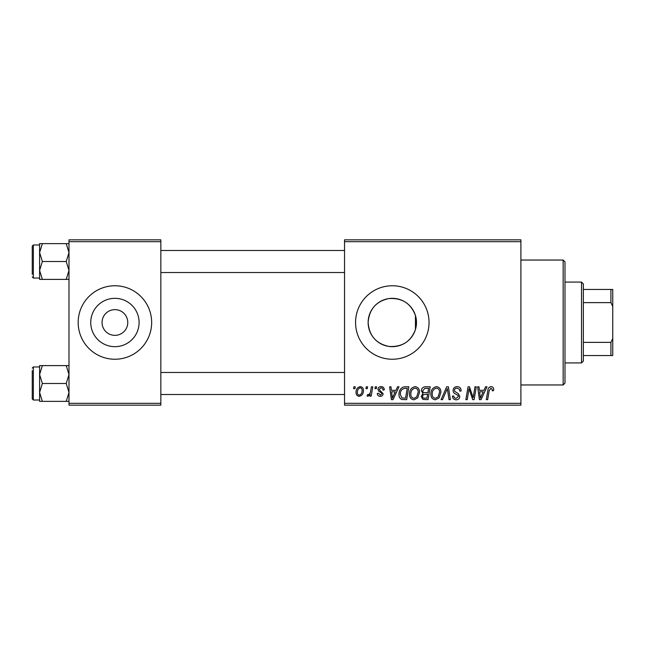 <?xml version="1.0" encoding="UTF-8"?>
<svg xmlns="http://www.w3.org/2000/svg" width="645" height="645" viewBox="0 0 645 645"><rect width="100%" height="100%" fill="white"/><g stroke="black" fill="none" stroke-linecap="round" stroke-linejoin="round"><path stroke-width="0.97" d="M102.055 322.5A12.86 12.86 0 0 0 114.915 335.36A12.86 12.86 0 0 0 127.774 322.5A12.86 12.86 0 0 0 114.915 309.64A12.86 12.86 0 0 0 102.055 322.5M90.743 322.5A24.171 24.171 0 0 0 114.915 346.671A24.171 24.171 0 0 0 139.094 322.5A24.171 24.171 0 0 0 114.915 298.329A24.171 24.171 0 0 0 90.743 322.5M78.174 322.5A36.741 36.741 0 0 0 114.915 359.241A36.741 36.741 0 0 0 151.656 322.5A36.741 36.741 0 0 0 114.915 285.759A36.741 36.741 0 0 0 78.174 322.5M415.453 329.474C410.913 341.616 402.029 347.26 388.79 346.421C376.043 343.624 369.15 335.65 368.134 322.5C369.174 309.334 376.051 301.36 388.75 298.587C401.98 297.708 410.881 303.36 415.453 315.526L416.485 322.5L415.453 329.474L415.453 315.526M416.485 322.5A24.171 24.171 0 0 1 392.305 346.671A24.171 24.171 0 0 1 368.134 322.5A24.171 24.171 0 0 1 392.305 298.329A24.171 24.171 0 0 1 416.485 322.5M355.564 322.5A36.741 36.741 0 0 0 392.305 359.241A36.741 36.741 0 0 0 429.046 322.5A36.741 36.741 0 0 0 392.305 285.759A36.741 36.741 0 0 0 355.564 322.5M520.902 405.165L344.543 405.165L344.543 403.327L520.902 403.327L520.902 405.165M520.902 241.673L344.543 241.673L344.543 239.835L520.902 239.835L520.902 403.327M375.269 386.798L376.607 386.798L376.333 388.637L374.963 388.637L375.269 386.798M366.255 386.798L367.594 386.798L367.311 388.637L365.941 388.637L366.255 386.798M415.114 386.629C418.073 387.169 419.548 389.024 419.532 392.192L417.767 397.884L413.953 399.819C410.897 399.263 409.422 397.352 409.511 394.095C409.486 390.015 411.349 387.524 415.114 386.629M397.546 386.798L398.997 386.798L393.023 399.658L391.386 399.658L389.628 386.798L390.975 386.798L391.402 390.306L395.966 390.306L397.546 386.798M425.063 386.798L430.215 386.798L428.046 399.658L422.967 399.44L421.201 396.53L422.967 393.394L421.362 390.797C421.524 388.427 422.757 387.089 425.063 386.798M446.695 386.798L448.404 386.798L450.371 399.658L449.017 399.658L447.332 388.637L442.518 399.658L441.075 399.658L446.695 386.798M493.675 389.467L493.562 390.636L492.216 390.806L492.345 389.685L490.958 388.129L489.208 390.548L487.66 399.658L486.306 399.658L487.902 390.233C488.055 388.137 489.112 386.936 491.047 386.629C492.796 386.742 493.667 387.685 493.675 389.467M474.954 386.798L476.308 386.798L474.115 399.658L472.704 399.658L469.02 388.742L467.23 399.658L465.875 399.658L468.052 386.798L469.463 386.798L473.164 397.691L474.954 386.798M344.543 241.673L344.543 403.327M485.556 386.798L487.007 386.798L481.033 399.658L479.396 399.658L477.639 386.798L478.985 386.798L479.412 390.306L483.976 390.306L485.556 386.798M457.128 386.629C459.829 386.774 461.151 388.226 461.111 390.983L459.772 391.136L459.434 389.241L457.039 388.129C455.523 388.121 454.652 388.838 454.435 390.281L454.781 391.41L458.264 393.595L459.772 396.409C459.603 398.61 458.41 399.747 456.176 399.819C453.854 399.682 452.597 398.441 452.419 396.094L453.757 395.974C453.895 397.465 454.717 398.247 456.225 398.32L458.442 396.49L457.942 395.345L455.636 394.006C453.983 393.345 453.137 392.152 453.096 390.41C453.338 388 454.685 386.742 457.128 386.629M436.488 386.629C439.455 387.169 440.922 389.024 440.906 392.192L439.14 397.884L435.327 399.819C432.279 399.263 430.796 397.352 430.884 394.095C430.86 390.015 432.731 387.524 436.488 386.629M384.291 389.798L382.953 390.136C383.009 388.733 382.372 387.959 381.034 387.798L379.284 389.233L379.558 390.048L383.122 393.652C382.969 395.353 382.034 396.24 380.316 396.312C378.446 396.272 377.438 395.32 377.277 393.474L378.615 393.313L380.381 395.143L381.784 393.861L381.655 393.103L378.615 391.039L377.946 389.338C378.196 387.548 379.244 386.645 381.098 386.629C383.138 386.71 384.202 387.766 384.291 389.798M405.036 386.798L408.841 386.798L406.664 399.658L401.819 399.489C399.771 398.489 398.828 396.788 398.989 394.393C398.908 391.112 400.239 388.685 402.972 387.105L405.036 386.798M360.233 386.629C362.353 386.911 363.409 388.153 363.417 390.354C363.538 393.619 362.135 395.603 359.184 396.312C357.048 395.974 356.008 394.667 356.064 392.41C355.984 389.274 357.378 387.347 360.233 386.629M371.407 386.798L372.762 386.798L371.181 396.151L369.827 396.151L370.166 394.216L367.997 396.312L367.086 395.974L367.626 394.514L368.295 394.813C369.843 393.942 370.657 392.515 370.73 390.531L371.407 386.798M353.895 386.798L355.234 386.798L354.952 388.637L353.589 388.637L353.895 386.798M160.839 405.165L68.991 405.165L68.991 403.327L160.839 403.327L160.839 405.165M160.839 241.673L68.991 241.673L68.991 239.835L160.839 239.835L160.839 403.327M68.991 241.673L68.991 403.327M481.468 395.619L483.242 391.805L479.598 391.805L480.404 398.247L481.468 395.619M438.092 396.893L439.568 392.128C439.584 389.87 438.527 388.532 436.391 388.129C433.529 389 432.142 391.031 432.223 394.24C432.166 396.538 433.214 397.901 435.367 398.32L438.092 396.893M426.942 398.15L427.619 394.143L423.273 394.675L422.531 396.473C422.652 397.723 423.354 398.279 424.652 398.15L426.942 398.15M427.877 392.644L428.611 388.298L424.789 388.371L422.701 390.83C422.838 392.168 423.612 392.773 425.039 392.644L427.877 392.644M393.458 395.619L395.232 391.805L391.588 391.805L392.394 398.247L393.458 395.619M405.568 398.15L407.229 388.298L405.52 388.298C401.972 388.629 400.239 390.685 400.319 394.474L401.94 397.933L405.568 398.15M416.718 396.893L418.194 392.128C418.21 389.87 417.146 388.532 415.017 388.129C412.155 389 410.76 391.031 410.841 394.24C410.792 396.538 411.841 397.901 413.993 398.32L416.718 396.893M359.241 395.143C361.264 394.409 362.208 392.853 362.079 390.499C362.184 389.016 361.563 388.121 360.224 387.798C358.265 388.572 357.322 390.112 357.403 392.41C357.298 393.893 357.911 394.805 359.241 395.143M563.149 260.04L564.988 261.878L564.988 383.122L563.149 384.96L563.149 260.04L520.902 260.04M39.595 252.566L39.595 270.449L42.368 261.507L39.595 252.566L42.368 243.633L39.595 243.633L39.595 252.566M32.25 274.367L32.25 246.084L33.355 244.979L33.355 278.043L39.595 278.043M68.991 243.633L66.225 243.633L68.991 252.566L66.225 261.507L42.368 261.507M66.225 243.633L42.368 243.633M66.225 261.507L68.991 270.449L66.225 279.39L42.368 279.39L39.595 270.449L39.595 279.39L42.368 279.39M66.225 279.39L68.991 279.39M68.991 365.61L66.225 365.61L68.991 374.552L66.225 383.493L68.991 392.434L66.225 401.367L42.368 401.367L39.595 392.434L42.368 383.493L39.595 374.552L42.368 365.61L39.595 365.61L39.595 401.367L42.368 401.367M32.25 370.633L32.25 383.493L32.25 370.633M39.595 366.957L33.355 366.957L33.355 400.021L32.25 398.916L32.25 383.493M66.225 365.61L42.368 365.61M66.225 383.493L42.368 383.493M66.225 401.367L68.991 401.367M581.524 362.917L581.524 282.083L583.354 283.921L583.354 361.079L581.524 362.917L564.988 362.917M581.524 282.083L564.988 282.083M612.75 355.564L610.912 355.564L610.912 342.374L612.75 338.512L612.75 355.564M583.354 355.564L610.912 355.564M583.354 289.436L612.75 289.436L612.75 338.512M583.354 342.374L610.912 342.374M612.75 306.488L610.912 302.626L610.912 289.436M583.354 302.626L610.912 302.626M563.149 384.96L520.902 384.96M33.355 244.979L39.595 244.979M33.355 278.043L32.25 276.939M344.543 250.486L160.839 250.486M344.543 272.537L160.839 272.537M160.839 394.514L344.543 394.514M160.839 372.463L344.543 372.463M33.355 400.021L39.595 400.021M33.355 366.957L32.25 368.061"/></g></svg>
